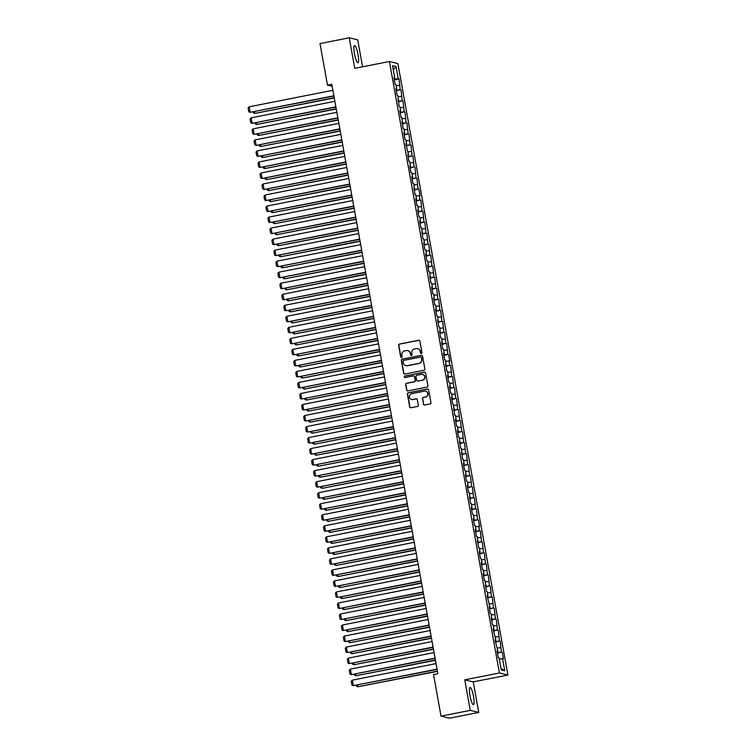 <?xml version="1.0" encoding="UTF-8"?>
<svg xmlns="http://www.w3.org/2000/svg" width="756" height="756" viewBox="0 0 756 756"><rect width="100%" height="100%" fill="white"/><g stroke="black" fill="none" stroke-linecap="round" stroke-linejoin="round"><path stroke-width="1.13" d="M421.338 353.534A0.775 0.756 -76.4 0 0 421.952 352.627L419.882 341.126A1.106 1.077 -76.4 0 0 418.626 340.257L399.489 344.037A1.106 1.077 -76.4 0 0 398.62 345.322L400.689 356.823A0.775 0.756 -76.4 0 0 401.568 357.437A0.775 0.756 -76.4 0 0 402.173 356.53L401.909 355.046A3.534 3.449 -76.4 0 1 404.687 350.907L406.284 350.595A3.534 3.449 -76.4 0 1 410.31 353.383L410.574 354.876A0.775 0.756 -76.4 0 0 411.453 355.481A0.775 0.756 -76.4 0 0 412.067 354.583L411.793 353.09A3.534 3.449 -76.4 0 1 414.571 348.96L416.169 348.639A3.534 3.449 -76.4 0 1 420.194 351.436L420.459 352.92A0.775 0.756 -76.4 0 0 421.338 353.534M473.53 696.512A8.77 1.673 78.8 0 0 470.043 687.469A8.77 1.673 78.8 0 0 469.958 695.643A8.77 1.673 78.8 0 0 473.445 704.677A8.77 1.673 78.8 0 0 473.53 696.512M358.032 54.583A8.77 1.673 78.8 0 0 354.545 45.549A8.77 1.673 78.8 0 0 354.46 53.723A8.77 1.673 78.8 0 0 357.947 62.757A8.77 1.673 78.8 0 0 358.032 54.583M423.454 404.139A1.106 1.077 -76.4 0 0 424.711 405.008L430.079 403.95A1.106 1.077 -76.4 0 0 430.948 402.655L428.652 389.888A1.106 1.077 -76.4 0 0 427.395 389.009L408.259 392.789A1.106 1.077 -76.4 0 0 407.389 394.084L409.695 406.851A1.106 1.077 -76.4 0 0 410.952 407.73L417.435 406.445A1.106 1.077 -76.4 0 0 418.304 405.15L417.321 399.688A1.106 1.077 -76.4 0 0 416.055 398.818L412.842 399.451A2.948 2.882 -76.4 0 1 409.431 396.494A2.948 2.882 -76.4 0 1 411.803 393.659L424.399 391.173A2.948 2.882 -76.4 0 1 427.811 394.131A2.948 2.882 -76.4 0 1 425.439 396.966L423.341 397.382A1.106 1.077 -76.4 0 0 422.472 398.667L423.681 404.195A1.106 1.077 -76.4 0 0 424.371 405.018M470.26 710.375L478.737 712.426L473.247 681.884L464.77 679.833L470.26 710.375L441.022 716.149L433.547 674.579L437.875 673.728L331.818 84.285L327.49 85.135L332.177 86.278M464.77 679.833L499.423 672.991L389.397 61.501L397.873 63.551L507.9 675.051L499.423 672.991M362.568 66.793L357.72 39.851L349.253 37.8L354.744 68.342L389.397 61.501M349.253 37.8L320.015 43.574L327.49 85.135M424.021 370.289A1.106 1.077 -76.4 0 0 424.891 368.994L422.595 356.227A1.106 1.077 -76.4 0 0 421.338 355.358L402.201 359.128A1.106 1.077 -76.4 0 0 401.341 360.423L403.638 373.19A1.106 1.077 -76.4 0 0 404.895 374.069L424.021 370.289M425.619 373.058L427.924 385.825A1.106 1.077 -76.4 0 1 427.055 387.119L407.919 390.899A1.106 1.077 -76.4 0 1 406.662 390.02L405.679 384.558A1.106 1.077 -76.4 0 1 406.548 383.264L414.307 381.733A1.106 1.077 -76.4 0 0 415.176 380.438L414.524 376.819A1.106 1.077 -76.4 0 0 413.267 375.94L405.188 377.537A0.775 0.756 -76.4 0 1 404.29 376.762A0.775 0.756 -76.4 0 1 404.914 376.025L424.362 372.188A1.106 1.077 -76.4 0 1 425.619 373.058M394.292 79.862L399.045 78.917L398.232 78.718L396.05 66.594L392.525 65.744L394.708 77.868L393.895 77.67L395.086 84.285L395.898 84.483L396.692 88.896L395.879 88.698L397.07 95.313L397.883 95.511L399.055 106.341L399.867 106.539L400.661 110.943L399.848 110.745L401.039 117.36L401.852 117.558L403.024 128.388L403.836 128.586L404.63 132.999L403.817 132.801L404.999 139.416L405.821 139.614L406.605 144.027L405.792 143.829L408.59 155.046L407.777 154.848L408.968 161.472L409.78 161.661L410.574 166.074L409.761 165.876L410.952 172.491L411.765 172.689L412.559 177.102L411.746 176.904L412.937 183.519L413.749 183.717L414.921 194.547L415.734 194.746L416.528 199.149L415.715 198.951L416.906 205.575L417.718 205.764L418.512 210.177L417.699 209.979L418.89 216.594L419.703 216.792L420.497 221.206L419.684 221.007L420.875 227.622L421.687 227.821L422.859 238.65L423.672 238.849L424.466 243.252L423.653 243.054L424.844 249.678L425.656 249.867L426.45 254.281L425.637 254.082L426.828 260.697L427.641 260.896L428.435 265.309L427.622 265.11L428.813 271.725L429.625 271.924L430.797 282.753L431.61 282.952L432.404 287.356L431.591 287.167L432.782 293.782L433.594 293.971L434.388 298.384L433.566 298.185L434.757 304.8L435.579 304.999L436.363 309.412L435.55 309.213L436.741 315.828L437.554 316.027L438.726 326.857L439.538 327.055L440.332 331.459L439.519 331.27L440.71 337.885L441.523 338.074L442.317 342.487L441.504 342.288L442.695 348.903L443.507 349.102L444.301 353.515L443.488 353.317L444.679 359.932L445.492 360.13L446.664 370.96L447.476 371.158L448.27 375.562L447.457 375.373L448.648 381.988L449.461 382.177L450.255 386.59L449.442 386.392L450.633 393.007L451.445 393.205L452.239 397.618L451.426 397.42L452.617 404.035L453.43 404.233L454.602 415.063L455.414 415.261L456.208 419.665L455.395 419.476L456.586 426.091L457.399 426.28L458.193 430.693L457.38 430.495L458.571 437.11L459.383 437.308L460.555 448.138L461.368 448.336L462.53 459.166L463.352 459.365L464.146 463.768L463.324 463.579L464.515 470.194L465.327 470.383L466.121 474.796L465.309 474.598L466.499 481.213L467.312 481.411L468.106 485.825L467.293 485.626L468.484 492.241L469.296 492.44L470.468 503.269L471.281 503.468L472.075 507.871L471.262 507.682L472.453 514.297L473.265 514.486L474.059 518.899L473.247 518.701L474.437 525.316L475.25 525.514L476.044 529.928L475.231 529.729L476.422 536.344L477.234 536.543L478.406 547.372L479.219 547.571L480.013 551.975L479.2 551.785L480.391 558.4L481.203 558.59L481.997 563.003L481.185 562.804L482.375 569.419L483.188 569.618L483.982 574.031L483.169 573.832L484.36 580.447L485.172 580.646L486.344 591.475L487.157 591.674L487.951 596.078L487.138 595.889L489.935 607.106L489.123 606.907L490.313 613.522L491.126 613.721L492.288 624.55L493.11 624.749L493.904 629.162L493.082 628.964L495.879 640.181L495.067 639.992L497.864 651.209L497.051 651.01L498.242 657.625L499.055 657.824L501.237 669.958L504.772 670.808L500.963 668.436M399.045 78.917L400.217 89.747L396.153 90.238M396.267 90.89L400.217 89.747M401.03 89.945L402.201 100.775L398.138 101.266M398.251 101.909L402.201 100.775M403.014 100.973L404.186 111.803L400.122 112.294M400.236 112.937L404.186 111.803M404.999 112.001L406.17 122.831L402.107 123.313M402.22 123.965L406.17 122.831M406.983 123.02L408.155 133.85L404.091 134.341M404.205 134.993L408.155 133.85M408.968 134.048L410.139 144.878L406.076 145.369M406.189 146.012L410.139 144.878M410.952 145.076L412.124 155.906L408.06 156.397M408.174 157.04L412.124 155.906M412.937 156.105L414.108 166.934L410.045 167.416M410.158 168.068L414.108 166.934M414.921 167.123L416.093 177.953L412.029 178.444M412.143 179.096L416.093 177.953M416.906 178.151L418.077 188.981L414.014 189.472M414.127 190.115L418.077 188.981M418.89 189.18L420.081 195.795L419.268 195.596L420.052 200.009L415.989 200.501M416.112 201.143L420.052 200.009M420.875 200.208L422.037 211.037L417.974 211.519M418.096 212.171L422.037 211.037M422.85 211.226L424.021 222.056L419.958 222.547M420.081 223.2L424.021 222.056M424.834 222.255L426.006 233.084L421.942 233.576M422.065 234.218L426.006 233.084M426.819 233.283L427.99 244.112L423.927 244.604M424.04 245.246L427.99 244.112M428.803 244.311L429.975 255.141L425.911 255.622M426.025 256.275L429.975 255.141M430.788 255.33L431.959 266.159L427.896 266.651M428.009 267.303L431.959 266.159M432.772 266.358L433.944 277.187L429.88 277.679M429.994 278.321L433.944 277.187M434.757 277.386L435.928 288.216L431.865 288.707M431.978 289.35L435.928 288.216M436.741 288.414L437.913 299.244L433.849 299.726M433.963 300.378L437.913 299.244M438.726 299.433L439.897 310.262L435.834 310.754M435.947 311.406L439.897 310.262M440.71 310.461L441.882 321.291L437.818 321.782M437.932 322.425L441.882 321.291M442.695 321.489L443.866 332.319L439.803 332.81M439.916 333.453L443.866 332.319M444.679 332.517L445.851 343.347L441.787 343.829M441.901 344.481L445.851 343.347M446.664 343.536L447.835 354.366L443.772 354.857M443.885 355.509L447.835 354.366M448.648 354.564L449.839 361.179L449.017 360.981L449.811 365.394L445.747 365.885M445.87 366.528L449.811 365.394M450.633 365.592L451.795 376.422L447.732 376.913M447.854 377.556L451.795 376.422M452.608 376.62L453.78 387.45L449.716 387.932M449.839 388.584L453.78 387.45M454.592 387.639L455.764 398.469L451.701 398.96M451.823 399.612L455.764 398.469M456.577 398.667L457.749 409.497L453.685 409.988M453.798 410.631L457.749 409.497M458.561 409.695L459.733 420.525L455.67 421.016M455.783 421.659L459.733 420.525M460.546 420.723L461.718 431.553L457.654 432.035M457.767 432.687L461.718 431.553M462.53 431.742L463.702 442.572L459.639 443.063M459.752 443.715L463.702 442.572M464.515 442.77L465.687 453.6L461.623 454.091M461.736 454.734L465.687 453.6M466.499 453.798L467.671 464.628L463.608 465.12M463.721 465.762L467.671 464.628M468.484 464.827L469.656 475.656L465.592 476.138M465.705 476.79L469.656 475.656M470.468 475.845L471.64 486.675L467.577 487.166M467.69 487.818L471.64 486.675M472.453 486.873L473.625 497.703L469.561 498.195M469.674 498.837L473.625 497.703M474.437 497.902L475.609 508.731L471.546 509.223M471.659 509.865L475.609 508.731M476.422 508.93L477.594 519.759L473.521 520.251M473.643 520.893L477.594 519.759M478.406 519.948L479.597 526.573L478.775 526.374L479.569 530.778L475.505 531.27M475.628 531.922L479.569 530.778M480.381 530.977L481.553 541.806L477.49 542.298M477.612 542.94L481.553 541.806M482.366 542.005L483.538 552.834L479.474 553.326M479.597 553.968L483.538 552.834M484.35 553.033L485.522 563.863L481.459 564.354M481.581 564.997L485.522 563.863M486.335 564.061L487.507 574.881L483.443 575.373M483.556 576.025L487.507 574.881M488.319 575.08L489.491 585.909L485.428 586.401M485.541 587.043L489.491 585.909M490.304 586.108L491.476 596.938L487.412 597.429M487.525 598.072L491.476 596.938M492.288 597.136L493.46 607.966L489.397 608.457M489.51 609.1L493.46 607.966M494.273 608.164L495.445 618.984L491.381 619.476M491.495 620.128L495.445 618.984M496.257 619.183L497.429 630.013L493.366 630.504M493.479 631.147L497.429 630.013M498.242 630.211L499.414 641.041L495.35 641.532M495.463 642.175L499.414 641.041M500.226 641.239L501.398 652.069L497.335 652.56M497.448 653.203L501.398 652.069M502.211 652.267L503.401 658.882L502.589 658.684L504.772 670.808M497.864 651.209L497.127 651.445M502.589 658.684L499.281 659.081M495.879 640.181L495.152 640.417M500.604 647.656L497.297 648.053M493.904 629.162L493.167 629.389M498.62 636.628L495.312 637.024M491.92 618.134L491.183 618.37M496.635 625.599L493.328 626.006M489.935 607.106L489.198 607.342M494.651 614.581L491.343 614.978M487.951 596.078L487.214 596.314M492.666 603.553L489.368 603.949M485.966 585.059L485.229 585.286M490.682 592.524L487.384 592.921M483.982 574.031L483.245 574.267M488.697 581.496L485.399 581.903M481.997 563.003L481.26 563.239M486.713 570.478L483.415 570.875M480.013 551.975L479.276 552.211M484.728 559.449L481.43 559.846M478.028 540.956L477.291 541.183M482.744 548.421L479.446 548.818M476.044 529.928L475.307 530.154M480.759 537.393L477.461 537.799M474.059 518.899L473.322 519.136M478.775 526.374L475.477 526.771M472.075 507.871L471.338 508.108M476.8 515.346L473.492 515.743M470.09 496.853L469.353 497.079M474.815 504.318L471.508 504.715M468.106 485.825L467.378 486.051M472.831 493.29L469.523 493.696M466.121 474.796L465.394 475.033M470.846 482.271L467.539 482.668M464.146 463.768L463.409 464.004M468.862 471.243L465.554 471.64M462.162 452.75L461.425 452.976M466.877 460.215L463.57 460.612M460.177 441.721L459.44 441.948M464.893 449.187L461.585 449.593M458.193 430.693L457.456 430.929M462.908 438.168L459.61 438.565M456.208 419.665L455.471 419.901M460.924 427.14L457.626 427.537M454.224 408.646L453.487 408.873M458.939 416.112L455.641 416.509M452.239 397.618L451.502 397.845M456.955 405.084L453.657 405.49M450.255 386.59L449.518 386.826M454.97 394.065L451.672 394.462M448.27 375.562L447.533 375.798M452.986 383.037L449.688 383.434M446.286 364.543L445.549 364.77M451.001 372.009L447.703 372.406M444.301 353.515L443.564 353.742M449.017 360.981L445.719 361.387M442.317 342.487L441.58 342.723M447.042 349.962L443.734 350.359M440.332 331.459L439.595 331.695M445.057 338.934L441.75 339.331M438.348 320.44L437.62 320.667M443.073 327.906L439.765 328.302M436.363 309.412L435.636 309.639M441.088 316.877L437.781 317.284M434.388 298.384L433.651 298.62M439.104 305.859L435.796 306.256M432.404 287.356L431.667 287.592M437.119 294.831L433.812 295.227M430.419 276.337L429.682 276.564M435.135 283.802L431.827 284.199M428.435 265.309L427.698 265.536M433.15 272.774L429.852 273.181M426.45 254.281L425.713 254.517M431.166 261.756L427.868 262.152M424.466 243.252L423.729 243.489M429.181 250.727L425.883 251.124M422.481 232.234L421.744 232.461M427.197 239.699L423.899 240.096M420.497 221.206L419.76 221.432M425.212 228.671L421.914 229.068M418.512 210.177L417.775 210.414M423.228 217.652L419.93 218.049M416.528 199.149L415.791 199.386M421.243 206.624L417.945 207.021M414.543 188.131L413.806 188.357M419.268 195.596L415.961 195.993M412.559 177.102L411.822 177.329M417.284 184.568L413.976 184.965M410.574 166.074L409.837 166.311M415.299 173.549L411.992 173.946M408.59 155.046L407.862 155.282M413.315 162.521L410.007 162.918M406.605 144.027L405.877 144.254M411.33 151.493L408.023 151.89M404.63 132.999L403.893 133.226M409.346 140.465L406.038 140.862M402.646 121.971L401.909 122.207M407.361 129.446L404.054 129.843M400.661 110.943L399.924 111.179M405.377 118.418L402.079 118.815M398.677 99.924L397.94 100.151M403.392 107.39L400.094 107.787M396.692 88.896L395.955 89.123M401.408 96.362L398.11 96.759M394.708 77.868L393.97 78.104M399.423 85.343L396.125 85.74M441.022 716.149L449.499 718.2L478.737 712.426M473.247 681.884L507.9 675.051M396.05 66.594L393.252 69.769M398.232 78.718L394.169 79.21M421.139 353.543A0.775 0.756 -76.4 0 1 420.686 352.976L420.421 351.493A3.534 3.449 -76.4 0 0 417.737 348.705M407.853 350.652A3.534 3.449 -76.4 0 1 410.536 353.439L410.801 354.933A0.775 0.756 -76.4 0 0 411.255 355.5M419.193 340.304A1.106 1.077 -76.4 0 0 418.852 340.313L399.716 344.093A1.106 1.077 -76.4 0 0 398.847 345.379L400.916 356.879A0.775 0.756 -76.4 0 0 401.37 357.446M421.905 355.396A1.106 1.077 -76.4 0 0 421.565 355.414L402.438 359.185A1.106 1.077 -76.4 0 0 401.568 360.48L403.865 373.247A1.106 1.077 -76.4 0 0 404.555 374.078M421.319 357.711A0.775 0.756 -76.4 0 0 420.44 357.106L403.647 360.414A0.775 0.756 -76.4 0 0 403.042 361.321L403.326 362.889A3.534 3.449 -76.4 0 0 407.342 365.677L418.824 363.419A3.534 3.449 -76.4 0 0 421.602 359.28L421.555 357.768A0.775 0.756 -76.4 0 0 420.875 357.144M406.01 365.677A3.534 3.449 -76.4 0 0 407.578 365.734L407.342 365.677M421.555 357.768L421.829 359.336A3.534 3.449 -76.4 0 1 419.051 363.475L407.578 365.734M413.834 375.987A1.106 1.077 -76.4 0 1 414.751 376.875L415.403 380.495A1.106 1.077 -76.4 0 1 414.534 381.789L406.775 383.32A1.106 1.077 -76.4 0 0 405.906 384.615L406.889 390.077A1.106 1.077 -76.4 0 0 407.578 390.909M424.929 372.226A1.106 1.077 -76.4 0 0 424.598 372.235L405.14 376.082A0.775 0.756 -76.4 0 0 404.989 377.546M422.358 380.145A2.948 2.882 -76.4 0 0 422.528 374.381A2.948 2.882 -76.4 0 0 421.319 374.352L416.877 375.231A1.106 1.077 -76.4 0 0 416.008 376.526L416.66 380.145A1.106 1.077 -76.4 0 0 417.917 381.024L422.585 380.202A2.948 2.882 -76.4 0 0 422.651 374.409M417.586 381.033A1.106 1.077 -76.4 0 0 418.153 381.081L417.917 381.024M422.585 380.202L418.153 381.081M425.732 391.23A2.948 2.882 -76.4 0 1 425.666 397.023L423.568 397.429A1.106 1.077 -76.4 0 0 422.698 398.724L423.681 404.195M411.746 399.451A2.948 2.882 -76.4 0 0 413.069 399.508L412.842 399.451M416.632 398.856A1.106 1.077 -76.4 0 0 416.291 398.875L413.069 399.508M427.962 389.056A1.106 1.077 -76.4 0 0 427.622 389.066L408.486 392.846A1.106 1.077 -76.4 0 0 407.626 394.141L409.922 406.908A1.106 1.077 -76.4 0 0 410.612 407.739M334.246 97.741L254.763 113.428L334.284 97.987M254.46 111.727L254.763 113.428L253.383 112.918L253.213 111.973M333.897 95.795L250.179 112.313L333.935 96.04M332.905 90.285L249.187 106.804L250.179 112.313L248.8 111.812L248.1 107.947L249.187 106.804M336.231 108.769L256.747 124.456L336.269 109.006M256.445 122.746L256.747 124.456L255.367 123.946L255.197 123.001M338.206 119.788L258.732 135.475L338.253 120.034M258.429 133.774L258.732 135.475L257.352 134.974L257.172 134.02M335.872 106.823L252.164 123.341L335.919 107.059M334.889 101.304L251.172 117.832L252.164 123.341L250.784 122.831L250.085 118.975L251.172 117.832M337.856 117.841L254.148 134.37L337.904 118.087M336.864 112.332L253.156 128.851L254.148 134.37L252.769 133.859L252.069 130.004L253.156 128.851M340.191 130.816L260.716 146.503L340.238 131.062M260.414 144.802L260.716 146.503L259.327 145.993L259.157 145.048M342.175 141.844L262.701 157.531L342.222 142.09M262.389 155.831L262.701 157.531L261.311 157.021L261.141 156.076M339.841 128.87L256.133 145.398L339.888 129.115M338.849 123.36L255.141 139.879L256.133 145.398L254.753 144.887L254.054 141.032L255.141 139.879M341.825 139.898L258.117 156.416L341.873 140.144M340.833 134.388L257.125 150.907L258.117 156.416L256.738 155.916L256.038 152.05L257.125 150.907M344.16 152.873L264.685 168.56L344.207 153.109M264.373 166.849L264.685 168.56L263.296 168.049L263.126 167.104M343.81 150.926L260.102 167.445L343.857 151.162M342.818 145.407L259.11 161.935L260.102 167.445L258.713 166.934L258.023 163.079L259.11 161.935M346.144 163.891L266.67 179.578L346.191 164.137M266.358 177.877L266.67 179.578L265.28 179.077L265.11 178.123M345.794 161.945L262.086 178.473L345.842 162.19M344.802 156.435L261.094 172.963L262.086 178.473L260.697 177.962L260.007 174.107L261.094 172.963M348.129 174.919L268.654 190.606L348.176 175.165M268.342 188.905L268.654 190.606L267.265 190.096L267.095 189.151M350.113 185.948L270.639 201.635L350.16 186.193M270.327 199.934L270.639 201.635L269.249 201.124L269.079 200.179M352.098 196.976L272.623 212.663L352.145 197.212M272.311 210.952L272.623 212.663L271.234 212.152L271.064 211.207M354.082 207.994L274.598 223.681L354.129 208.24M274.296 221.981L274.598 223.681L273.218 223.181L273.048 222.226M356.067 219.023L276.583 234.71L356.104 219.268M276.28 233.009L276.583 234.71L275.203 234.199L275.033 233.254M358.051 230.051L278.567 245.738L358.089 230.296M278.265 244.037L278.567 245.738L277.187 245.227L277.017 244.282M360.036 241.079L280.552 256.766L360.073 241.315M280.249 255.065L280.552 256.766L279.172 256.256L279.002 255.311M362.02 252.098L282.536 267.785L362.058 252.343M282.234 266.084L282.536 267.785L281.156 267.284L280.986 266.329M364.005 263.126L284.521 278.813L364.042 263.371M284.218 277.112L284.521 278.813L283.141 278.303L282.971 277.357M365.98 274.154L286.505 289.841L366.027 274.4M286.203 288.14L286.505 289.841L285.125 289.331L284.955 288.386M367.964 285.182L288.49 300.869L368.011 285.418M288.187 299.168L288.49 300.869L287.1 300.359L286.93 299.414M369.949 296.201L290.474 311.888L369.996 296.446M290.172 310.187L290.474 311.888L289.085 311.387L288.915 310.433M371.933 307.229L292.459 322.916L371.98 307.475M292.147 321.215L292.459 322.916L291.069 322.406L290.899 321.461M373.918 318.257L294.443 333.944L373.965 318.503M294.131 332.243L294.443 333.944L293.054 333.434L292.884 332.489M375.902 329.285L296.428 344.972L375.949 329.521M296.116 343.271L296.428 344.972L295.038 344.462L294.868 343.517M377.887 340.304L298.412 355.991L377.934 340.55M298.1 354.29L298.412 355.991L297.023 355.49L296.853 354.536M379.871 351.332L300.397 367.019L379.918 351.578M300.085 365.318L300.397 367.019L299.007 366.509L298.837 365.564M381.856 362.36L302.381 378.047L381.903 362.606M302.069 376.346L302.381 378.047L300.992 377.537L300.822 376.592M383.84 373.388L304.356 389.075L383.887 373.625M304.054 387.374L304.356 389.075L302.976 388.565L302.806 387.62M385.825 384.407L306.341 400.094L385.862 384.653M306.038 398.393L306.341 400.094L304.961 399.593L304.791 398.639M387.809 395.435L308.325 411.122L387.847 395.681M308.023 409.421L308.325 411.122L306.945 410.612L306.775 409.667M389.794 406.463L310.31 422.15L389.831 406.709M310.007 420.449L310.31 422.15L308.93 421.64L308.76 420.695M391.778 417.492L312.294 433.179L391.816 417.728M311.992 431.478L312.294 433.179L310.914 432.668L310.744 431.723M393.763 428.51L314.279 444.197L393.8 428.756M313.976 442.496L314.279 444.197L312.899 443.696L312.729 442.742M395.738 439.538L316.263 455.225L395.785 439.784M315.961 453.524L316.263 455.225L314.883 454.725L314.704 453.77M397.722 450.567L318.248 466.254L397.769 450.812M317.945 464.553L318.248 466.254L316.858 465.743L316.688 464.798M399.707 461.595L320.232 477.282L399.754 461.831M319.93 475.581L320.232 477.282L318.843 476.771L318.673 475.826M401.691 472.613L322.217 488.3L401.738 472.859M321.905 486.599L322.217 488.3L320.827 487.8L320.657 486.845M403.676 483.642L324.201 499.329L403.723 483.887M323.889 497.628L324.201 499.329L322.812 498.828L322.642 497.873M405.66 494.67L326.186 510.357L405.707 494.915M325.874 508.656L326.186 510.357L324.796 509.846L324.626 508.901M407.645 505.698L328.17 521.385L407.692 505.934M327.858 519.684L328.17 521.385L326.781 520.875L326.611 519.93M409.629 516.717L330.155 532.404L409.676 516.962M329.843 530.703L330.155 532.404L328.765 531.903L328.595 530.948M411.614 527.745L332.139 543.432L411.661 527.99M331.827 541.731L332.139 543.432L330.75 542.931L330.58 541.976M413.598 538.773L334.114 554.46L413.636 539.019M333.812 552.759L334.114 554.46L332.735 553.95L332.564 553.005M415.583 549.801L336.099 565.488L415.62 550.037M335.796 563.787L336.099 565.488L334.719 564.978L334.549 564.033M417.567 560.82L338.083 576.507L417.605 561.065M337.781 574.806L338.083 576.507L336.704 576.006L336.533 575.051M419.552 571.848L340.068 587.535L419.589 572.094M339.765 585.834L340.068 587.535L338.688 587.034L338.518 586.08M347.779 172.973L264.071 189.501L347.826 173.219M346.787 167.463L263.079 183.982L264.071 189.501L262.682 188.991L261.992 185.135L263.079 183.982M349.763 184.001L266.055 200.52L349.811 184.247M348.771 178.492L265.063 195.01L266.055 200.52L264.666 200.019L263.976 196.154L265.063 195.01M351.748 195.029L268.04 211.548L351.795 195.265M350.756 189.51L267.048 206.038L268.04 211.548L266.651 211.037L265.961 207.182L267.048 206.038M353.732 206.048L270.024 222.576L353.77 206.293M352.74 200.538L269.032 217.066L270.024 222.576L268.635 222.066L267.945 218.21L269.032 217.066M355.717 217.076L272.009 233.604L355.755 217.322M354.725 211.567L271.017 228.085L272.009 233.604L270.62 233.094L269.93 229.238L271.017 228.085M357.701 228.104L273.993 244.623L357.739 228.35M356.709 222.595L273.001 239.113L273.993 244.623L272.604 244.122L271.914 240.257L273.001 239.113M359.686 239.132L275.968 255.651L359.724 239.369M358.694 233.613L274.976 250.141L275.968 255.651L274.589 255.141L273.889 251.285L274.976 250.141M361.67 250.151L277.953 266.679L361.708 250.397M360.678 244.642L276.961 261.17L277.953 266.679L276.573 266.169L275.874 262.313L276.961 261.17M363.655 261.179L279.937 277.707L363.693 261.425M362.663 255.67L278.945 272.188L279.937 277.707L278.558 277.197L277.858 273.341L278.945 272.188M365.63 272.207L281.922 288.726L365.677 272.453M364.638 266.698L280.93 283.216L281.922 288.726L280.542 288.225L279.843 284.36L280.93 283.216M367.614 283.235L283.906 299.754L367.662 283.472M366.622 277.717L282.914 294.245L283.906 299.754L282.527 299.244L281.827 295.388L282.914 294.245M369.599 294.254L285.891 310.782L369.646 294.5M368.607 288.745L284.899 305.273L285.891 310.782L284.511 310.272L283.812 306.416L284.899 305.273M371.583 305.282L287.875 321.81L371.631 305.528M370.591 299.773L286.883 316.291L287.875 321.81L286.496 321.3L285.796 317.444L286.883 316.291M373.568 316.31L289.86 332.829L373.615 316.556M372.576 310.801L288.868 327.32L289.86 332.829L288.471 332.328L287.781 328.463L288.868 327.32M375.552 327.339L291.844 343.857L375.6 327.575M374.56 321.82L290.852 338.348L291.844 343.857L290.455 343.347L289.765 339.491L290.852 338.348M377.537 338.367L293.829 354.885L377.584 338.603M376.545 332.848L292.837 349.376L293.829 354.885L292.44 354.375L291.75 350.519L292.837 349.376M379.521 349.385L295.813 365.913L379.569 349.631M378.529 343.876L294.821 360.395L295.813 365.913L294.424 365.403L293.734 361.548L294.821 360.395M381.506 360.414L297.798 376.932L381.553 360.659M380.514 354.904L296.806 371.423L297.798 376.932L296.409 376.431L295.719 372.566L296.806 371.423M383.49 371.442L299.782 387.96L383.528 371.678M382.498 365.923L298.79 382.451L299.782 387.96L298.393 387.459L297.703 383.594L298.79 382.451M385.475 382.47L301.767 398.988L385.513 382.706M384.483 376.951L300.775 393.479L301.767 398.988L300.378 398.478L299.688 394.623L300.775 393.479M387.459 393.489L303.751 410.017L387.497 393.734M386.467 387.979L302.759 404.498L303.751 410.017L302.362 409.506L301.672 405.651L302.759 404.498M389.444 404.517L305.726 421.035L389.482 404.762M388.452 399.007L304.734 415.526L305.726 421.035L304.347 420.534L303.647 416.669L304.734 415.526M391.428 415.545L307.711 432.063L391.466 415.791M390.436 410.026L306.719 426.554L307.711 432.063L306.331 431.563L305.632 427.698L306.719 426.554M393.413 426.573L309.695 443.092L393.451 426.809M392.421 421.054L308.703 437.582L309.695 443.092L308.316 442.581L307.616 438.726L308.703 437.582M395.388 437.592L311.68 454.12L395.435 437.837M394.396 432.082L310.688 448.601L311.68 454.12L310.3 453.609L309.601 449.754L310.688 448.601M397.373 448.62L313.664 465.138L397.42 448.866M396.38 443.11L312.672 459.629L313.664 465.138L312.285 464.638L311.585 460.773L312.672 459.629M399.357 459.648L315.649 476.167L399.404 459.894M398.365 454.129L314.657 470.657L315.649 476.167L314.269 475.666L313.57 471.801L314.657 470.657M401.341 470.676L317.633 487.195L401.389 470.912M400.349 465.157L316.641 481.685L317.633 487.195L316.254 486.684L315.554 482.829L316.641 481.685M403.326 481.695L319.618 498.223L403.373 481.941M402.334 476.185L318.626 492.704L319.618 498.223L318.229 497.713L317.539 493.857L318.626 492.704M405.31 492.723L321.602 509.242L405.358 492.969M404.318 487.214L320.61 503.732L321.602 509.242L320.213 508.741L319.523 504.876L320.61 503.732M407.295 503.751L323.587 520.27L407.342 503.997M406.303 498.232L322.595 514.76L323.587 520.27L322.198 519.769L321.508 515.904L322.595 514.76M409.279 514.779L325.571 531.298L409.327 515.016M408.287 509.26L324.579 525.789L325.571 531.298L324.182 530.788L323.492 526.932L324.579 525.789M411.264 525.798L327.556 542.326L411.311 526.044M410.272 520.289L326.564 536.807L327.556 542.326L326.167 541.816L325.477 537.96L326.564 536.807M413.248 536.826L329.54 553.354L413.286 537.072M412.256 531.317L328.548 547.835L329.54 553.354L328.151 552.844L327.461 548.979L328.548 547.835M415.233 547.854L331.525 564.373L415.271 548.1M414.241 542.335L330.533 558.864L331.525 564.373L330.136 563.872L329.446 560.007L330.533 558.864M417.217 558.882L333.5 575.401L417.255 559.119M416.225 553.364L332.517 569.892L333.5 575.401L332.12 574.891L331.421 571.035L332.517 569.892M419.202 569.901L335.484 586.429L419.24 570.147M418.21 564.392L334.492 580.91L335.484 586.429L334.105 585.919L333.405 582.063L334.492 580.91M421.536 582.876L342.052 598.563L421.574 583.122M341.75 596.862L342.052 598.563L340.672 598.053L340.502 597.108M421.186 580.929L337.469 597.457L421.224 581.175M420.194 575.42L336.477 591.939L337.469 597.457L336.089 596.947L335.39 593.082L336.477 591.939M423.521 593.904L344.037 609.591L423.558 594.14M343.734 607.89L344.037 609.591L342.657 609.081L342.487 608.136M423.162 591.957L339.453 608.476L423.209 592.203M422.179 586.439L338.461 602.967L339.453 608.476L338.074 607.975L337.374 604.11L338.461 602.967M425.496 604.923L346.021 620.619L425.543 605.169M345.719 618.909L346.021 620.619L344.641 620.109L344.462 619.155M425.146 602.986L341.438 619.504L425.193 603.222M424.154 597.467L340.446 613.995L341.438 619.504L340.058 618.994L339.359 615.138L340.446 613.995M427.48 615.951L348.006 631.638L427.527 616.197M347.703 629.937L348.006 631.638L346.617 631.137L346.446 630.183M427.131 614.004L343.422 630.532L427.178 614.25M426.138 608.495L342.43 625.014L343.422 630.532L342.043 630.022L341.343 626.166L342.43 625.014M429.465 626.979L349.99 642.666L429.512 627.225M349.688 640.965L349.99 642.666L348.601 642.156L348.431 641.211M429.115 625.032L345.407 641.56L429.162 625.278M428.123 619.523L344.415 636.042L345.407 641.56L344.027 641.05L343.328 637.185L344.415 636.042M431.449 638.007L351.975 653.694L431.496 638.244M351.663 651.993L351.975 653.694L350.586 653.184L350.415 652.239M431.1 636.061L347.391 652.579L431.147 636.306M430.107 630.542L346.399 647.07L347.391 652.579L346.002 652.078L345.312 648.213L346.399 647.07M433.434 649.026L353.959 664.722L433.481 649.272M353.647 663.012L353.959 664.722L352.57 664.212L352.4 663.258M433.084 647.089L349.376 663.607L433.131 647.325M432.092 641.57L348.384 658.098L349.376 663.607L347.987 663.097L347.297 659.241L348.384 658.098M435.418 660.054L355.944 675.741L435.465 660.3M355.632 674.04L355.944 675.741L354.555 675.24L354.384 674.286M435.069 658.107L351.36 674.635L435.116 658.353M434.076 652.598L350.368 669.117L351.36 674.635L349.971 674.125L349.281 670.27L350.368 669.117M437.403 671.082L357.928 686.769L437.45 671.328M357.616 685.068L357.928 686.769L356.539 686.259L356.369 685.314M437.053 669.136L353.345 685.664L437.1 669.381M436.061 663.626L352.353 680.145L353.345 685.664L351.956 685.153L351.266 681.288L352.353 680.145"/></g></svg>
